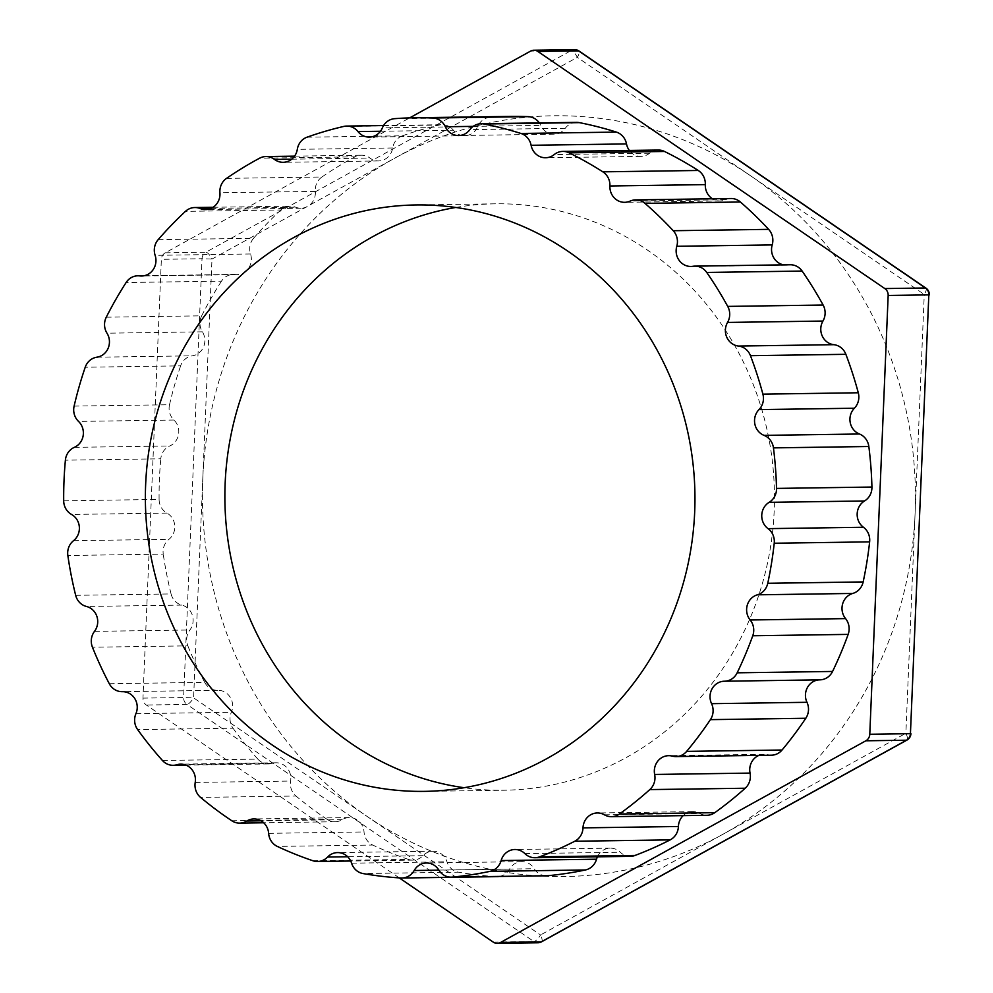<?xml version="1.0" encoding="UTF-8"?>
<svg xmlns="http://www.w3.org/2000/svg" width="993" height="993" viewBox="0 0 993 993"><rect width="100%" height="100%" fill="white"/><g stroke="black" fill="none" stroke-linecap="round" stroke-linejoin="round"><path stroke-width="0.74" stroke-dasharray="4.96 3.72" d="M574.5 49.65A7.758 7.274 -90.8 0 0 571.26 50.519A7.758 2.42 -118.9 0 1 577.318 57.371L211.993 259.061A7.758 2.42 61.1 0 0 205.923 252.21A7.758 7.274 -90.8 0 0 202.013 258.739L211.993 259.061L202.795 478.465A380.431 356.487 89.2 0 1 394.655 158.222A380.431 356.487 89.2 0 1 750.795 175.922A380.431 356.487 89.2 0 1 915.074 513.877A380.431 356.487 89.2 0 1 723.202 834.12A380.431 356.487 89.2 0 1 367.075 816.407A380.431 356.487 89.2 0 1 202.795 478.465L193.598 697.856L183.618 697.533A7.758 7.274 -90.8 0 0 186.969 704.434A7.758 2.259 124.3 0 0 193.598 697.856L540.54 934.959A7.758 2.259 -55.7 0 1 533.911 941.538A7.758 7.274 -90.8 0 0 537.945 942.767M925.935 288.107A7.758 2.259 -55.7 0 1 924.26 294.474L577.318 57.371A7.758 2.259 124.3 0 0 578.993 51.003M541.582 941.798A7.758 2.42 61.1 0 0 540.54 934.959L905.877 733.268A7.758 2.42 -118.9 0 1 906.919 740.108M399.273 877.886L146.319 705.018A7.758 7.274 89.2 0 1 142.967 698.116L161.362 259.322A7.758 7.274 89.2 0 1 165.272 252.793L409.625 117.894M790.205 264.759A15.528 14.547 -90.8 0 0 788.256 264.92A15.528 14.547 89.2 0 1 786.307 265.094A15.528 14.547 89.2 0 1 783.551 264.846M730.985 198.513A15.528 14.547 -90.8 0 0 725.523 199.73A15.528 14.547 89.2 0 1 720.062 200.958A15.528 14.547 89.2 0 1 712.44 198.774M658.222 150.042A15.528 14.547 -90.8 0 0 649.608 153.207A15.528 14.547 89.2 0 1 640.994 156.385A15.528 14.547 89.2 0 1 629.351 150.452M576.474 122.375A15.528 14.547 -90.8 0 0 565.265 128.271A15.528 14.547 89.2 0 1 554.044 134.167A15.528 14.547 89.2 0 1 540.738 125.403A15.528 14.547 -90.8 0 0 539.323 122.909M394.668 118.663L490.058 117.298A15.528 14.547 -90.8 0 0 477.794 126.496A15.528 14.547 89.2 0 1 464.699 135.718A15.528 14.547 89.2 0 1 453.379 130.22A15.528 14.547 -90.8 0 0 442.059 124.708A15.528 14.547 -90.8 0 0 439.167 125.056L343.764 126.434M307.036 137.183L402.438 135.805A15.528 14.547 -90.8 0 0 392.694 147.982A15.528 14.547 89.2 0 1 378.569 160.94A15.528 14.547 89.2 0 1 369.93 158.061A15.528 14.547 -90.8 0 0 361.303 155.193A15.528 14.547 -90.8 0 0 354.973 156.844L259.57 158.21M226.516 178.38L321.918 177.002A15.528 14.547 -90.8 0 0 315.327 191.388A15.528 14.547 89.2 0 1 301.053 208.232A15.528 14.547 89.2 0 1 295.641 207.202A15.528 14.547 -90.8 0 0 290.217 206.172A15.528 14.547 -90.8 0 0 280.858 209.982L185.468 211.36M158.16 239.673L253.563 238.295A15.528 14.547 -90.8 0 0 250.534 253.972A15.528 14.547 89.2 0 1 237.029 274.627A15.528 14.547 89.2 0 1 235.155 274.527A15.528 14.547 -90.8 0 0 233.281 274.428A15.528 14.547 -90.8 0 0 221.501 281.156L126.111 282.521M106.276 317.201L201.678 315.824A15.528 14.547 -90.8 0 0 202.398 331.823A15.528 14.547 89.2 0 1 192.307 355.829A15.528 14.547 -90.8 0 0 180.627 365.858L85.224 367.236M74.115 406.1L169.518 404.734A15.528 14.547 -90.8 0 0 173.936 420.039A15.528 14.547 89.2 0 1 169.753 445.981A15.528 14.547 -90.8 0 0 160.792 458.803L65.389 460.181M63.689 500.795L159.091 499.417A15.528 14.547 -90.8 0 0 166.948 513.083A15.528 14.547 89.2 0 1 168.934 539.323A15.528 14.547 -90.8 0 0 163.249 554.131L67.847 555.497M75.667 595.316L171.069 593.938A15.528 14.547 -90.8 0 0 181.856 605.097A15.528 14.547 89.2 0 1 189.899 629.996A15.528 14.547 -90.8 0 0 187.851 645.86L92.448 647.225M109.292 683.73L204.695 682.352A15.528 14.547 -90.8 0 0 217.604 690.309A15.528 14.547 -90.8 0 0 217.728 690.309A15.528 14.547 89.2 0 1 217.864 690.309A15.528 14.547 89.2 0 1 231.332 712.304A15.528 14.547 -90.8 0 0 233.032 728.217L137.63 729.582M162.442 760.489L257.845 759.111A15.528 14.547 -90.8 0 0 268.594 763.94A15.528 14.547 -90.8 0 0 272.33 763.356A15.528 14.547 89.2 0 1 276.066 762.785A15.528 14.547 89.2 0 1 290.614 781.057A15.528 14.547 -90.8 0 0 295.976 796.026L200.574 797.404M231.803 820.764L327.194 819.386A15.528 14.547 -90.8 0 0 335.113 821.745A15.528 14.547 -90.8 0 0 342.2 819.659A15.528 14.547 89.2 0 1 349.3 817.574A15.528 14.547 89.2 0 1 364.034 831.96A15.528 14.547 -90.8 0 0 372.71 845.043L277.308 846.421M312.981 860.77L408.384 859.392A15.528 14.547 -90.8 0 0 412.976 860.124A15.528 14.547 -90.8 0 0 422.981 855.668A15.528 14.547 89.2 0 1 432.973 851.224A15.528 14.547 89.2 0 1 446.974 861.8A15.528 14.547 -90.8 0 0 458.431 872.177L363.028 873.555M400.911 877.986L496.301 876.62A15.528 14.547 -90.8 0 0 497.319 876.645M499.318 876.459A15.528 14.547 -90.8 0 0 509.558 869.136A15.528 14.547 89.2 0 1 521.809 861.639A15.528 14.547 89.2 0 1 534.222 868.714A15.528 14.547 -90.8 0 0 546.646 875.789M597.401 856.822A15.528 14.547 89.2 0 1 610.248 848.146A15.528 14.547 89.2 0 1 620.302 852.242A15.528 14.547 -90.8 0 0 630.356 856.351M683.147 815.638A15.528 14.547 89.2 0 1 692.729 811.604A15.528 14.547 89.2 0 1 699.804 813.453A15.528 14.547 -90.8 0 0 706.879 815.29M758.925 755.388A15.528 14.547 89.2 0 1 764.051 754.308A15.528 14.547 89.2 0 1 767.726 754.754A15.528 14.547 -90.8 0 0 771.4 755.201M819.684 679.857A15.528 14.547 89.2 0 1 819.759 679.857A15.528 14.547 89.2 0 1 819.808 679.857L724.356 681.223M496.301 876.62A380.431 356.487 89.2 0 1 458.431 872.177M408.384 859.392A380.431 356.487 89.2 0 1 372.71 845.043M327.194 819.386A380.431 356.487 89.2 0 1 295.976 796.026M257.845 759.111A380.431 356.487 89.2 0 1 233.032 728.217M204.695 682.352A380.431 356.487 89.2 0 1 187.851 645.86M171.069 593.938A380.431 356.487 89.2 0 1 163.249 554.131M159.091 499.417A380.431 356.487 89.2 0 1 160.792 458.803M169.518 404.734A380.431 356.487 89.2 0 1 180.627 365.858M201.678 315.824A380.431 356.487 89.2 0 1 221.501 281.156M253.563 238.295A380.431 356.487 89.2 0 1 280.858 209.982M321.918 177.002A380.431 356.487 89.2 0 1 354.973 156.844M402.438 135.805A380.431 356.487 89.2 0 1 439.167 125.056M490.058 117.298A380.431 356.487 89.2 0 1 510.104 116.404M455.75 207.463A293.245 274.788 89.2 0 1 495.457 203.813A293.245 274.788 89.2 0 1 774.192 510.663A293.245 274.788 89.2 0 1 503.885 790.229A293.245 274.788 89.2 0 1 464.091 787.722M142.967 698.116L183.618 697.533L202.013 258.739L161.362 259.322M165.272 252.793L205.923 252.21L571.26 50.519L530.61 51.102M493.26 942.121L533.911 941.538L186.969 704.434L146.319 705.018M910.916 733.641L905.877 733.268L924.26 294.474L929.311 294.847M788.256 264.92L692.853 266.298M725.523 199.73L630.121 201.107M649.608 153.207L554.206 154.585M565.265 128.271L469.863 129.649M473.177 126.372L540.738 125.403M477.794 126.496L382.392 127.861M380.468 131.262L453.379 130.22M392.694 147.982L297.304 149.347M291.719 159.19L369.93 158.061M315.327 191.388L219.925 192.754M211.037 208.418L295.641 207.202M250.534 253.972L155.131 255.35M143.501 275.843L235.155 274.527M202.398 331.823L106.996 333.201M96.904 357.195L192.307 355.829M173.936 420.039L78.534 421.417M74.351 447.346L169.753 445.981M166.948 513.083L71.546 514.448M73.532 540.688L168.934 539.323M181.856 605.097L86.453 606.462M94.496 631.362L189.899 629.996M217.728 690.309L122.598 691.674M135.929 713.669L231.332 712.304M272.33 763.356L184.413 764.622M195.211 782.434L290.614 781.057M342.2 819.659L261.047 820.826M268.631 833.338L364.034 831.96M422.981 855.668L347.687 856.76M351.572 863.178L446.974 861.8M509.558 869.136L438.869 870.153M438.832 870.079L534.222 868.714M524.9 853.62L620.302 852.242M604.402 814.819L699.804 813.453M672.323 756.12L767.726 754.754M786.307 265.094L690.905 266.459M720.062 200.958L624.671 202.324M640.994 156.385L545.591 157.75M554.044 134.167L458.654 135.544M464.699 135.718L369.297 137.096M383.583 125.552L442.059 124.708M378.569 160.94L283.166 162.306M294.561 156.149L361.303 155.193M301.053 208.232L205.65 209.597M213.123 207.276L290.217 206.172M237.029 274.627L141.627 276.004M144.27 275.706L233.281 274.428M217.604 690.309L122.648 691.674M217.864 690.309L122.462 691.674M268.594 763.94L185.927 765.119M276.066 762.785L180.664 764.151M335.113 821.745L263.679 822.775M349.3 817.574L253.898 818.94M412.976 860.124L350.715 861.018M432.973 851.224L337.57 852.59M521.809 861.639L426.407 863.004M610.248 848.146L514.846 849.511M692.729 811.604L597.327 812.969M764.051 754.308L668.649 755.673M495.457 203.813L415.955 204.955M424.383 791.371L503.885 790.229"/><path stroke-width="1.49" d="M578.993 51.003A7.758 2.259 124.3 0 0 578.534 50.879A7.758 7.274 -90.8 0 0 574.5 49.65A7.758 7.758 0 0 1 578.993 51.003L925.935 288.107A7.758 2.259 -55.7 0 0 925.464 287.982L884.813 288.566A7.758 7.274 89.2 0 1 888.164 295.467L869.781 734.261A7.758 7.274 89.2 0 1 865.859 740.79L500.534 942.481A7.758 7.274 89.2 0 1 493.26 942.121L399.273 877.886M409.625 117.894L530.61 51.102A7.758 7.274 89.2 0 1 537.871 51.462L884.813 288.566M497.294 943.35L537.945 942.767A7.758 7.274 -90.8 0 0 541.185 941.898A7.758 2.42 61.1 0 0 541.582 941.798L906.919 740.108A7.758 2.42 -118.9 0 1 906.51 740.207A7.758 7.274 -90.8 0 0 910.432 733.678L928.827 294.884A7.758 7.274 -90.8 0 0 925.464 287.982L578.534 50.879L537.871 51.462M773.448 447.88L868.838 446.502A15.528 14.547 -90.8 0 0 859.454 434.003L764.051 435.368A15.528 14.547 89.2 0 1 773.448 447.88A380.431 356.487 89.2 0 1 776.526 488.407A15.528 14.547 89.2 0 1 769.141 502.334L864.543 500.969A15.528 14.547 -90.8 0 0 871.928 487.042L776.526 488.407M764.051 435.368A15.528 14.547 89.2 0 1 758.987 409.6L854.39 408.222A15.528 14.547 -90.8 0 0 858.287 392.769L762.897 394.147A15.528 14.547 89.2 0 1 758.987 409.6M750.46 355.68L845.862 354.315A15.528 14.547 -90.8 0 0 833.859 344.683L738.457 346.048A15.528 14.547 89.2 0 1 750.46 355.68A380.431 356.487 89.2 0 1 762.897 394.147M738.457 346.048A15.528 14.547 89.2 0 1 727.546 322.427L822.949 321.049A15.528 14.547 -90.8 0 0 823.123 305.037L727.72 306.403A15.528 14.547 89.2 0 1 727.546 322.427M122.598 691.674L122.338 691.674A15.528 14.547 89.2 0 1 122.201 691.674A15.528 14.547 89.2 0 1 109.292 683.73A380.431 356.487 89.2 0 1 92.448 647.225A15.528 14.547 89.2 0 1 94.496 631.362A15.528 14.547 89.2 0 0 86.453 606.462A15.528 14.547 89.2 0 1 75.667 595.316A380.431 356.487 89.2 0 1 67.847 555.497A15.528 14.547 89.2 0 1 73.532 540.688A15.528 14.547 89.2 0 0 71.546 514.448A15.528 14.547 89.2 0 1 63.689 500.795A380.431 356.487 89.2 0 1 65.389 460.181A15.528 14.547 89.2 0 1 74.351 447.346A15.528 14.547 89.2 0 0 78.534 421.417A15.528 14.547 89.2 0 1 74.115 406.1A380.431 356.487 89.2 0 1 85.224 367.236A15.528 14.547 89.2 0 1 96.904 357.195A15.528 14.547 89.2 0 0 106.996 333.201A15.528 14.547 89.2 0 1 106.276 317.201A380.431 356.487 89.2 0 1 126.111 282.521A15.528 14.547 89.2 0 1 137.89 275.793A15.528 14.547 89.2 0 1 139.765 275.905A15.528 14.547 89.2 0 0 141.627 276.004A15.528 14.547 89.2 0 0 155.131 255.35A15.528 14.547 89.2 0 1 158.16 239.673A380.431 356.487 89.2 0 1 185.468 211.36A15.528 14.547 89.2 0 1 194.814 207.537A15.528 14.547 89.2 0 1 200.238 208.567A15.528 14.547 89.2 0 0 205.65 209.597A15.528 14.547 89.2 0 0 219.925 192.754A15.528 14.547 89.2 0 1 226.516 178.38A380.431 356.487 89.2 0 1 259.57 158.21A15.528 14.547 89.2 0 1 265.901 156.559A15.528 14.547 89.2 0 1 274.527 159.439A15.528 14.547 89.2 0 0 283.166 162.306A15.528 14.547 89.2 0 0 297.304 149.347A15.528 14.547 89.2 0 1 307.036 137.183A380.431 356.487 89.2 0 1 343.764 126.434A15.528 14.547 89.2 0 1 346.656 126.074A15.528 14.547 89.2 0 1 357.976 131.585A15.528 14.547 89.2 0 0 369.297 137.096A15.528 14.547 89.2 0 0 382.392 127.861A15.528 14.547 89.2 0 1 394.668 118.663A380.431 356.487 89.2 0 1 414.702 117.782A380.431 356.487 89.2 0 1 432.762 118.006A15.528 14.547 89.2 0 1 445.336 126.769A15.528 14.547 89.2 0 0 458.654 135.544A15.528 14.547 89.2 0 0 469.863 129.649A15.528 14.547 89.2 0 1 481.071 123.74A15.528 14.547 89.2 0 1 483.889 124.001A380.431 356.487 89.2 0 1 520.965 133.472A15.528 14.547 89.2 0 1 531.106 145.288A15.528 14.547 89.2 0 0 545.591 157.75A15.528 14.547 89.2 0 0 554.206 154.585A15.528 14.547 89.2 0 1 562.82 151.408A15.528 14.547 89.2 0 1 569.126 152.835A380.431 356.487 89.2 0 1 602.838 171.839A15.528 14.547 89.2 0 1 609.913 185.976A15.528 14.547 89.2 0 0 624.671 202.324A15.528 14.547 89.2 0 0 630.121 201.107A15.528 14.547 89.2 0 1 635.582 199.878A15.528 14.547 89.2 0 1 644.991 203.379A380.431 356.487 89.2 0 1 673.229 230.724A15.528 14.547 89.2 0 1 676.792 246.289A15.528 14.547 89.2 0 0 690.905 266.459A15.528 14.547 89.2 0 0 692.853 266.298A15.528 14.547 89.2 0 1 694.802 266.124A15.528 14.547 89.2 0 1 706.731 272.442A380.431 356.487 89.2 0 1 727.72 306.403M122.338 691.674A15.528 14.547 89.2 0 1 122.462 691.674A15.528 14.547 89.2 0 1 135.929 713.669A15.528 14.547 89.2 0 0 137.63 729.582A380.431 356.487 89.2 0 0 162.442 760.489A15.528 14.547 89.2 0 0 173.192 765.305A15.528 14.547 89.2 0 0 176.928 764.734A15.528 14.547 89.2 0 1 180.664 764.151A15.528 14.547 89.2 0 1 195.211 782.434A15.528 14.547 89.2 0 0 200.574 797.404A380.431 356.487 89.2 0 0 231.803 820.764A15.528 14.547 89.2 0 0 239.71 823.123A15.528 14.547 89.2 0 0 246.798 821.025A15.528 14.547 89.2 0 1 253.898 818.94A15.528 14.547 89.2 0 1 268.631 833.338A15.528 14.547 89.2 0 0 277.308 846.421A380.431 356.487 89.2 0 0 312.981 860.77A15.528 14.547 89.2 0 0 317.586 861.49A15.528 14.547 89.2 0 0 327.578 857.046A15.528 14.547 89.2 0 1 337.57 852.59A15.528 14.547 89.2 0 1 351.572 863.178A15.528 14.547 89.2 0 0 363.028 873.555A380.431 356.487 89.2 0 0 400.911 877.986A15.528 14.547 89.2 0 0 401.917 878.011A15.528 14.547 89.2 0 0 414.168 870.513A15.528 14.547 89.2 0 1 426.407 863.004A15.528 14.547 89.2 0 1 438.832 870.079A15.528 14.547 89.2 0 0 451.244 877.154L546.646 875.789A15.528 14.547 -90.8 0 0 547.726 875.727L452.324 877.092A15.528 14.547 89.2 0 1 451.244 877.154M490.033 871.345L585.436 869.967A15.528 14.547 -90.8 0 0 596.532 859.206L501.13 860.571A15.528 14.547 89.2 0 1 490.033 871.345A380.431 356.487 89.2 0 1 452.324 877.092M501.13 860.571A15.528 14.547 89.2 0 1 514.846 849.511A15.528 14.547 89.2 0 1 524.9 853.62A15.528 14.547 89.2 0 0 534.966 857.716L630.356 856.351A15.528 14.547 -90.8 0 0 635.011 855.457L539.609 856.835A15.528 14.547 89.2 0 1 534.966 857.716M574.773 841.245L670.176 839.879A15.528 14.547 -90.8 0 0 678.405 826.499L583.003 827.877A15.528 14.547 89.2 0 1 574.773 841.245A380.431 356.487 89.2 0 1 539.609 856.835M583.003 827.877A15.528 14.547 89.2 0 1 597.327 812.969A15.528 14.547 89.2 0 1 604.402 814.819A15.528 14.547 89.2 0 0 611.489 816.668L706.879 815.29A15.528 14.547 -90.8 0 0 714.799 812.659L619.396 814.024A15.528 14.547 89.2 0 1 611.489 816.668M649.807 789.596L745.209 788.231A15.528 14.547 -90.8 0 0 750.05 773.088L654.66 774.453A15.528 14.547 89.2 0 1 649.807 789.596A380.431 356.487 89.2 0 1 619.396 814.024M654.66 774.453A15.528 14.547 89.2 0 1 668.649 755.673A15.528 14.547 89.2 0 1 672.323 756.12A15.528 14.547 89.2 0 0 675.997 756.579L771.4 755.201A15.528 14.547 -90.8 0 0 782.05 750.013L686.647 751.378A15.528 14.547 89.2 0 1 675.997 756.579M710.405 719.64L805.807 718.262A15.528 14.547 -90.8 0 0 806.974 702.299L711.571 703.677A15.528 14.547 89.2 0 1 710.405 719.64A380.431 356.487 89.2 0 1 686.647 751.378M711.571 703.677A15.528 14.547 89.2 0 1 724.356 681.223A15.528 14.547 89.2 0 1 724.406 681.223A15.528 14.547 89.2 0 0 724.456 681.223L819.858 679.845A15.528 14.547 -90.8 0 0 832.568 671.454L737.166 672.82A15.528 14.547 89.2 0 1 724.456 681.223M752.768 635.756L848.159 634.39A15.528 14.547 -90.8 0 0 845.577 618.614L750.174 619.98A15.528 14.547 89.2 0 1 752.768 635.756A380.431 356.487 89.2 0 1 737.166 672.82M750.174 619.98A15.528 14.547 89.2 0 1 757.374 594.819L852.764 593.442A15.528 14.547 -90.8 0 0 863.165 581.923L767.763 583.288A15.528 14.547 89.2 0 1 757.374 594.819M774.23 543.233L869.632 541.868A15.528 14.547 -90.8 0 0 863.438 527.258L768.036 528.636A15.528 14.547 89.2 0 1 774.23 543.233A380.431 356.487 89.2 0 1 767.763 583.288M768.036 528.636A15.528 14.547 89.2 0 1 769.141 502.334M145.648 484.51A293.245 274.788 89.2 0 1 415.955 204.955A293.245 274.788 89.2 0 1 694.69 511.817A293.245 274.788 89.2 0 1 424.383 791.371A293.245 274.788 89.2 0 1 145.648 484.51M859.454 434.003A15.528 14.547 89.2 0 1 854.39 408.222M833.859 344.683A15.528 14.547 89.2 0 1 822.949 321.049M706.731 272.442L802.133 271.064A15.528 14.547 -90.8 0 0 790.205 264.759L694.802 266.124M783.551 264.846A15.528 14.547 89.2 0 1 772.194 244.923A15.528 14.547 -90.8 0 0 768.632 229.358L673.229 230.724M644.991 203.379L740.381 202.001A15.528 14.547 -90.8 0 0 730.985 198.513L635.582 199.878M712.44 198.774A15.528 14.547 89.2 0 1 705.315 184.611A15.528 14.547 -90.8 0 0 698.24 170.473L602.838 171.839M569.126 152.835L664.516 151.47A15.528 14.547 -90.8 0 0 658.222 150.042L562.82 151.408M629.351 150.452A15.528 14.547 89.2 0 1 626.509 143.923A15.528 14.547 -90.8 0 0 616.368 132.094L520.965 133.472M483.889 124.001L579.291 122.623A15.528 14.547 -90.8 0 0 576.474 122.375L481.071 123.74M539.323 122.909A15.528 14.547 -90.8 0 0 528.164 116.64L432.762 118.006M401.917 878.011L497.319 876.645A15.528 14.547 -90.8 0 0 499.318 876.459M596.532 859.206A15.528 14.547 89.2 0 1 597.401 856.822M678.405 826.499A15.528 14.547 89.2 0 1 683.147 815.638M750.05 773.088A15.528 14.547 89.2 0 1 758.925 755.388M806.974 702.299A15.528 14.547 89.2 0 1 819.684 679.857M724.505 681.223L819.808 679.857A15.528 14.547 -90.8 0 0 819.858 679.845M845.577 618.614A15.528 14.547 89.2 0 1 852.764 593.442M869.632 541.868A380.431 356.487 89.2 0 1 863.165 581.923M740.381 202.001A380.431 356.487 89.2 0 1 768.632 229.358M802.133 271.064A380.431 356.487 89.2 0 1 823.123 305.037M845.862 354.315A380.431 356.487 89.2 0 1 858.287 392.769M868.838 446.502A380.431 356.487 89.2 0 1 871.928 487.042M863.438 527.258A15.528 14.547 89.2 0 1 864.543 500.969M848.159 634.39A380.431 356.487 89.2 0 1 832.568 671.454M805.807 718.262A380.431 356.487 89.2 0 1 782.05 750.013M745.209 788.231A380.431 356.487 89.2 0 1 714.799 812.659M670.176 839.879A380.431 356.487 89.2 0 1 635.011 855.457M585.436 869.967A380.431 356.487 89.2 0 1 547.726 875.727M414.702 117.782L510.104 116.404A380.431 356.487 89.2 0 1 528.164 116.64M579.291 122.623A380.431 356.487 89.2 0 1 616.368 132.094M664.516 151.47A380.431 356.487 89.2 0 1 698.24 170.473M464.091 787.722A293.245 274.788 89.2 0 1 225.15 483.368A293.245 274.788 89.2 0 1 455.75 207.463M888.164 295.467L928.827 294.884L910.432 733.678L869.781 734.261M865.859 740.79L906.51 740.207L541.185 941.898L500.534 942.481M676.792 246.289L772.194 244.923M609.913 185.976L705.315 184.611M531.106 145.288L626.509 143.923M445.336 126.769L473.177 126.372M357.976 131.585L380.468 131.262M274.527 159.439L291.719 159.19M200.238 208.567L211.037 208.418M139.765 275.905L143.501 275.843M184.413 764.622L176.928 764.734M261.047 820.826L246.798 821.025M347.687 856.76L327.578 857.046M438.869 870.153L414.168 870.513M533.849 50.233L574.5 49.65M537.945 942.767A7.758 7.758 0 0 0 541.582 941.798M929.311 294.847A7.758 7.758 0 0 0 925.935 288.107M906.919 740.108A7.758 7.758 0 0 0 910.916 733.641M346.656 126.074L383.583 125.552M265.901 156.559L294.561 156.149M194.814 207.537L213.123 207.276M137.89 275.793L144.27 275.706M185.927 765.119L173.192 765.305M263.679 822.775L239.71 823.123M350.715 861.018L317.586 861.49"/></g></svg>
